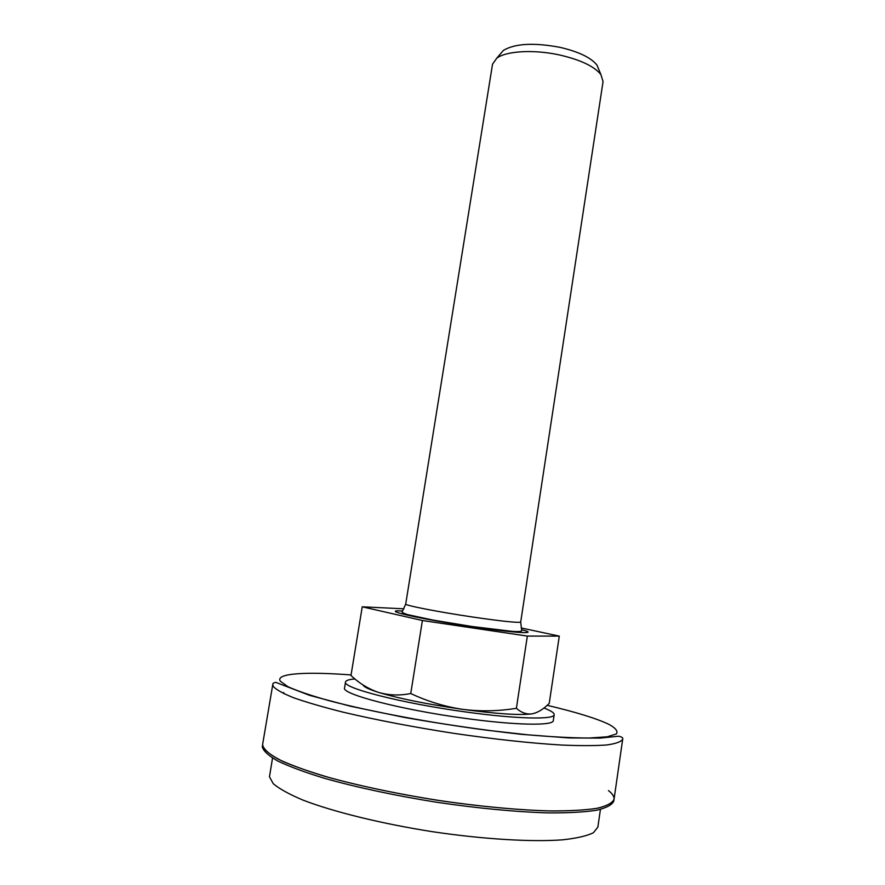 <?xml version="1.0" encoding="UTF-8"?>
<svg xmlns="http://www.w3.org/2000/svg" width="885" height="885" viewBox="0 0 885 885"><rect width="100%" height="100%" fill="white"/><g stroke="black" fill="none" stroke-linecap="round" stroke-linejoin="round"><path stroke-width="1.33" d="M354.94 678.939C349.011 679.426 345.869 680.443 345.526 681.981C341.953 687.8 401.679 703.265 465.311 711.905C516.331 719.051 554.585 719.837 554.187 714.66C554.309 712.879 550.913 710.666 543.965 708.011M345.526 681.981L344.553 687.877C340.935 693.962 400.662 709.67 464.315 718.255C515.369 725.379 553.678 725.954 553.302 720.567L554.187 714.66M614.046 799.277L622.697 739.163C621.281 741.741 615.993 743.677 606.844 744.96C595.417 745.812 580.361 745.845 561.687 745.048C530.558 743.179 494.649 739.285 453.95 733.366C413.096 727.028 376.158 719.959 343.137 712.171C323.125 707.126 306.63 702.325 293.654 697.767C282.934 693.453 276.142 689.669 273.266 686.417L272.801 684.37L262.657 744.252L263.011 747.04C265.71 751.354 272.359 756.166 282.968 761.476C295.844 766.996 312.283 772.649 332.273 778.435C365.284 787.241 402.321 794.818 443.385 801.168C484.305 806.943 520.48 810.206 551.919 810.97C570.803 810.97 586.058 810.04 597.674 808.193C607.022 805.881 612.475 802.916 614.046 799.277C612.42 802.994 606.701 806.014 596.91 808.337C584.731 810.173 568.767 811.036 549.021 810.914C516.154 809.93 478.685 806.335 436.604 800.151C394.555 793.369 357.319 785.438 324.883 776.355C305.469 770.415 289.893 764.684 278.178 759.153C268.863 753.876 263.675 749.153 262.591 745.004L262.281 746.818C263.354 751 268.542 755.746 277.857 761.067C289.572 766.631 305.137 772.384 324.563 778.335C356.987 787.462 394.234 795.416 436.294 802.197C478.365 808.381 515.844 811.943 548.722 812.906C568.48 812.994 584.443 812.109 596.634 810.251C606.424 807.894 612.154 804.841 613.792 801.091L614.046 799.277C614.367 796.622 612.497 793.723 608.449 790.582M272.525 758.08L269.471 776.787L273.244 783.679C279.306 788.812 289.196 794.276 302.913 800.073C333.291 811.788 381.225 823.647 432.278 831.668C483.354 839.268 531.586 842.133 562.583 839.832C576.622 838.294 586.899 835.938 593.392 832.752L597.862 827.132L600.428 809.432M283.665 692.546L284.129 693.829M520.701 622.033L603.061 81.553L600.904 74.55C594.311 66.353 580.538 59.837 559.585 54.981C533.998 49.306 506.076 50.943 496.717 58.233L492.525 64.24L405.717 604.035C404.301 605.274 437.632 611.834 471.959 616.922C502.271 621.325 518.522 623.029 520.701 622.033L521.652 630.253C522.515 631.436 519.384 631.802 512.271 631.37L471.716 626.458L433.174 620.108L407.708 614.655C403.206 613.194 401.403 612.166 402.299 611.557L405.717 604.035M499.992 54.394L503.377 50.412C515.015 43.498 533.832 42.469 559.851 47.314C578.602 51.673 590.97 57.591 596.955 65.07L598.968 69.893M363.071 684.957C363.702 686.871 368.89 689.36 378.647 692.424C399.467 698.641 427.444 704.283 462.578 709.339C497.082 713.941 520.28 715.434 532.173 713.83L535.314 713.011M403.87 608.814L362.242 606.811L350.98 675.509C359.332 683.386 368.558 689.017 378.647 692.424C388.858 695.389 399.566 695.754 410.751 693.519C427.223 701.296 444.491 706.573 462.578 709.339C480.522 711.595 498.454 711.241 516.386 708.288C521.331 712.724 526.597 714.571 532.173 713.83C537.206 712.812 542.295 709.903 547.417 705.113L549.22 703.431L559.287 636.116L521.21 627.952M362.242 606.811L422.399 620.507L527.338 636.072L559.287 636.116M527.338 636.072L516.386 708.288M422.399 620.507L410.751 693.519M521.641 629.689C540.669 634.49 515.922 633.273 471.915 626.691C419.313 618.98 378.138 609.389 402.476 611.026M351.079 674.934C305.9 671.516 275.18 673.297 280.279 681.162L287.946 686.705C297.504 691.03 311.664 695.809 330.393 701.042C371.235 711.717 431.205 722.945 487.624 730.313L527.394 734.771C551.698 736.873 572.164 737.957 588.768 738.035L607.132 736.818L616.403 733.942C618.195 731.298 615.717 728.112 608.968 724.372C596.457 718.432 575.858 712.082 547.184 705.323M503.377 50.412L496.717 58.233M596.955 65.07L600.904 74.55M272.801 684.37C272.624 683.441 273.609 682.766 275.777 682.357L309.65 695.367L350.759 706.296L404.323 717.414C444.37 724.439 483.321 730.07 521.199 734.318L569.077 737.946L599.997 738.101L618.792 736.198C621.989 736.995 623.294 737.99 622.697 739.163"/></g></svg>
